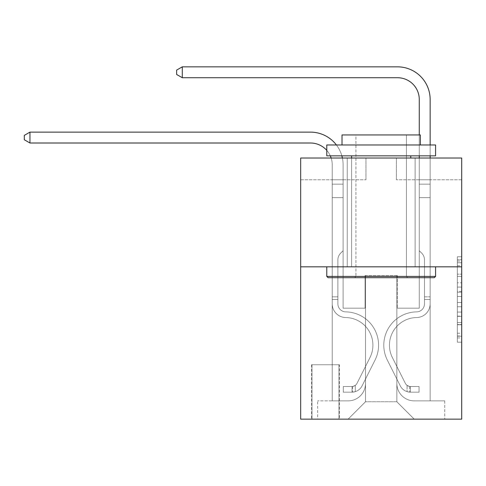<?xml version="1.0" encoding="UTF-8"?>
<svg xmlns="http://www.w3.org/2000/svg" width="486" height="486" viewBox="0 0 486 486"><rect width="100%" height="100%" fill="white"/><g stroke="black" fill="none" stroke-linecap="round" stroke-linejoin="round"><path stroke-width="0.36" stroke-dasharray="2.43 1.82" d="M457.35 282.809L457.35 296.478L461.7 296.478L461.7 337.916L461.7 261.025L461.7 296.478L457.35 296.478L457.35 259.743L457.35 342.193L457.35 256.748L457.35 336.209L461.7 336.209L457.35 336.209L461.7 336.209L457.35 336.209L457.35 322.54L457.35 342.193L461.7 342.193L461.7 256.748L461.7 335.996L461.7 302.462L457.35 302.462L461.7 302.462L461.7 322.54L461.7 262.732L457.35 262.732L461.7 262.732L461.7 342.193L461.7 261.025L461.7 342.193L457.35 342.193L457.35 256.748L461.7 256.748L461.7 261.025L461.7 256.748L461.7 261.025L461.7 256.748L461.7 259.743L461.7 256.748L457.35 256.748L457.35 262.732L461.7 262.732L457.35 262.732L457.35 282.809L461.7 282.809M415.129 158.023L415.129 266.826L347.235 266.826L415.129 266.826L347.235 266.826L415.129 266.826L415.129 158.023L347.235 158.023L347.235 266.826L347.235 158.023L415.129 158.023M339.404 364.755L311.55 364.755L339.404 364.755L339.404 419.157L311.55 419.157L339.404 419.157M311.55 364.755L311.55 419.157M461.7 291.351L461.7 287.08L461.7 291.351L457.35 291.351L457.35 274.159L457.35 324.782L457.35 312.073L461.7 312.073L457.35 312.073L457.35 342.193L461.7 342.193L457.35 342.193L461.7 342.193L457.35 342.193L457.35 256.748L461.7 256.748L457.35 256.748L461.7 256.748L457.35 256.748L457.35 291.351L461.7 291.351M461.7 266.826L461.7 419.157L300.67 419.157L300.67 266.826L461.7 266.826L461.7 158.023L396.418 158.023L461.7 158.023L461.7 179.784L461.7 158.023L300.67 158.023L365.952 158.023L300.67 158.023L300.67 266.826L461.7 266.826L300.67 266.826M332.224 179.784L332.224 400.877L348.104 400.877A17.411 17.411 0 0 0 365.515 383.466L365.515 275.532L365.515 401.746L365.515 275.532L365.515 401.746L365.515 275.532L396.849 275.532L396.849 383.466A17.411 17.411 0 0 0 414.26 400.877L430.146 400.877L430.146 179.784L430.146 400.877L430.146 179.784L430.146 400.877L430.146 179.784L430.146 400.877L430.146 179.784L430.146 400.877L444.726 400.877L414.26 400.877L430.146 400.877L414.26 400.877L430.146 400.877L414.26 400.877L430.146 400.877L430.146 179.784L419.266 179.784L430.146 179.784L419.266 179.784L430.146 179.784L419.266 179.784L430.146 179.784L419.266 179.784L430.146 179.784L419.266 179.784L430.146 179.784L430.146 400.877L414.26 400.877A17.411 17.411 0 0 1 396.849 383.466A17.411 17.411 0 0 0 414.26 400.877A17.411 17.411 0 0 1 396.849 383.466A17.411 17.411 0 0 0 414.26 400.877A17.411 17.411 0 0 1 396.849 383.466A17.411 17.411 0 0 0 414.26 400.877A17.411 17.411 0 0 1 396.849 383.466L396.849 275.532L396.849 401.746L365.515 401.746L396.849 401.746L414.26 419.157L444.726 419.157L348.104 419.157L414.26 419.157L396.849 401.746L414.26 419.157L396.849 401.746L396.849 275.532L396.849 401.746L396.849 275.532L365.083 275.532L365.083 308.173L343.104 308.173L343.104 179.784L332.224 179.784L332.224 400.877L348.104 400.877A17.411 17.411 0 0 0 365.515 383.466L365.515 275.532L365.083 275.532L365.083 308.173L343.104 308.173L343.104 179.784L332.224 179.784L332.224 400.877L348.104 400.877L317.644 400.877L348.104 400.877L332.224 400.877L332.224 179.784L332.224 400.877L332.224 179.784L332.224 400.877L332.224 179.784L343.104 179.784L332.224 179.784L343.104 179.784L332.224 179.784L343.104 179.784L332.224 179.784L343.104 179.784L332.224 179.784L332.224 400.877L332.224 179.784M365.515 383.466L365.515 275.532L365.083 275.532L365.083 308.173L343.104 308.173L343.104 179.784L343.104 308.173L343.104 179.784L343.104 308.173L343.104 179.784L343.104 308.173L343.104 179.784L343.104 308.173L365.083 308.173L343.104 308.173L365.083 308.173L343.104 308.173L365.083 308.173L343.104 308.173L365.083 308.173L365.083 275.532L365.083 308.173L365.083 275.532L365.083 308.173L365.083 275.532L365.083 308.173L365.083 275.532L365.515 275.532L365.083 275.532L365.515 275.532L365.083 275.532L365.515 275.532L365.083 275.532L365.515 275.532L365.515 383.466A17.411 17.411 0 0 1 348.104 400.877A17.411 17.411 0 0 0 365.515 383.466A17.411 17.411 0 0 1 348.104 400.877A17.411 17.411 0 0 0 365.515 383.466A17.411 17.411 0 0 1 348.104 400.877A17.411 17.411 0 0 0 365.515 383.466M461.7 179.784L396.418 179.784L461.7 179.784M300.67 179.784L365.952 179.784L300.67 179.784L300.67 158.023L300.67 179.784M311.982 419.157L338.967 419.157L311.982 419.157L311.982 364.755L338.967 364.755L338.967 419.157L338.967 364.755L311.982 364.755L311.982 419.157M317.644 419.157L348.104 419.157L365.515 401.746L348.104 419.157L365.515 401.746L348.104 419.157L317.644 419.157L317.644 400.877L317.644 419.157M397.287 275.532L396.849 275.532L397.287 275.532L396.849 275.532L397.287 275.532L396.849 275.532L397.287 275.532L396.849 275.532L397.287 275.532L396.849 275.532L397.287 275.532L397.287 308.173L397.287 275.532M396.418 179.784L396.418 158.023L396.418 179.784M365.952 179.784L365.952 158.023L365.952 179.784M444.726 400.877L444.726 419.157L444.726 400.877M419.266 179.784L419.266 308.173L397.287 308.173L419.266 308.173L397.287 308.173L419.266 308.173L397.287 308.173L419.266 308.173L397.287 308.173L419.266 308.173L397.287 308.173L419.266 308.173L419.266 179.784M457.35 296.478L461.7 296.478L457.35 296.478M457.35 259.743L457.35 256.748L457.35 259.743L461.7 259.743L457.35 259.743M457.35 324.569L457.35 306.733L457.35 324.569L461.7 324.569L457.35 324.569M457.35 306.733L457.35 302.462L461.7 302.462L457.35 302.462L457.35 306.733L461.7 306.733L457.35 306.733M457.35 274.159L457.35 262.732L457.35 274.159L461.7 274.159L457.35 274.159M457.35 256.748L461.7 256.748L457.35 256.748L457.35 261.025L457.35 256.748L461.7 256.748M457.35 342.193L461.7 342.193L457.35 342.193L457.35 337.916L457.35 342.193M29.956 143.006L24.3 139.743L24.3 135.394L29.956 132.125L24.3 135.394L29.956 132.125L310.457 132.125A32.641 32.641 173 0 1 343.104 164.766L343.104 250.727L340.65 253.176A9.459 9.459 -7 0 0 337.879 259.864L337.879 303.835L337.879 259.864A9.459 9.459 173 0 1 340.65 253.176L343.104 250.727L343.104 184.164L343.104 250.727L340.65 253.176A9.459 9.459 -7 0 0 337.879 259.864L337.879 303.835A8.049 8.049 173 0 0 345.801 311.884A8.049 8.049 173 0 1 337.879 303.835A8.049 8.049 173 0 0 345.801 311.884A8.049 8.049 173 0 1 337.879 303.835L337.879 259.864A9.459 9.459 173 0 1 340.65 253.176L343.104 250.727L343.104 184.164L343.104 250.727L340.65 253.176L343.104 250.727L343.104 197.626L343.104 250.727L343.104 197.626L332.224 197.626L332.224 303.835L332.224 197.626L332.224 303.835L332.224 296.861L337.879 296.861L332.224 296.861L332.224 303.835A13.711 13.711 173 0 0 345.716 317.54A13.711 13.711 173 0 1 332.224 303.835A13.711 13.711 173 0 0 345.716 317.54A13.711 13.711 173 0 1 332.224 303.835L332.224 296.861L332.224 303.835A13.711 13.711 173 0 0 345.716 317.54A13.711 13.711 173 0 1 332.224 303.835L332.224 296.861L337.879 296.861L337.879 303.835A8.049 8.049 173 0 0 345.801 311.884A8.049 8.049 173 0 1 337.879 303.835L337.879 296.861L337.879 303.835A8.049 8.049 173 0 0 345.801 311.884A8.049 8.049 173 0 1 337.879 303.835A8.049 8.049 173 0 0 345.801 311.884A8.049 8.049 173 0 1 337.879 303.835L337.879 296.861L337.879 303.835A8.049 8.049 -7 0 0 345.801 311.884A33.297 33.297 -7 0 1 375.028 360.126A33.297 33.297 -7 0 0 345.801 311.884A33.297 33.297 -7 0 1 375.028 360.126A33.297 33.297 -7 0 0 345.801 311.884A8.049 8.049 173 0 1 337.879 303.835A8.049 8.049 -7 0 0 345.801 311.884A33.297 33.297 -7 0 1 375.028 360.126A33.297 33.297 -7 0 0 345.801 311.884A8.049 8.049 173 0 1 337.879 303.835A8.049 8.049 -7 0 0 345.801 311.884A33.297 33.297 -7 0 1 375.028 360.126A33.297 33.297 -7 0 0 345.801 311.884A33.297 33.297 -7 0 1 375.028 360.126A33.297 33.297 -7 0 0 345.801 311.884A8.049 8.049 142.4 0 1 337.879 303.835L337.879 296.861L337.879 303.835A8.049 8.049 -7 0 0 345.801 311.884A33.297 33.297 173 0 1 375.028 360.126L362.113 385.817L375.028 360.126A33.297 33.297 -7 0 0 345.801 311.884A33.297 33.297 173 0 1 375.028 360.126L362.113 385.817L375.028 360.126A33.297 33.297 -7 0 0 345.801 311.884A33.297 33.297 173 0 1 375.028 360.126L362.113 385.817A11.536 11.536 173 0 1 355.29 391.637C351.937 392.348 351.937 392.348 355.29 391.637C351.937 392.348 351.937 392.348 355.29 391.637A11.536 11.536 -7 0 0 362.113 385.817L375.028 360.126A33.297 33.297 -37.6 0 0 345.801 311.884A8.049 8.049 142.4 0 1 337.879 303.835A8.049 8.049 -37.6 0 0 345.801 311.884A33.297 33.297 173 0 1 375.028 360.126L362.113 385.817A11.536 11.536 -7 0 1 352.022 392.172A11.536 11.536 -7 0 0 362.113 385.817A11.536 11.536 173 0 1 355.29 391.637C351.937 392.348 351.937 392.348 355.29 391.637C351.937 392.348 351.937 392.348 355.29 391.637A11.536 11.536 -7 0 0 362.113 385.817L375.028 360.126L362.113 385.817A11.536 11.536 -7 0 1 352.022 392.172A11.536 11.536 -7 0 0 362.113 385.817A11.536 11.536 173 0 1 355.29 391.637C351.937 392.348 351.937 392.348 355.29 391.637C351.937 392.348 351.937 392.348 355.29 391.637A11.536 11.536 -7 0 0 362.113 385.817L375.028 360.126L362.113 385.817A11.536 11.536 -7 0 1 352.022 392.172A11.536 11.536 -7 0 0 362.113 385.817A11.536 11.536 173 0 1 355.29 391.637C351.937 392.348 351.937 392.348 355.29 391.637C351.937 392.348 351.937 392.348 355.29 391.637A11.536 11.536 -7 0 0 362.113 385.817L375.028 360.126A33.297 33.297 -37.6 0 0 345.801 311.884A33.297 33.297 142.4 0 1 375.028 360.126L362.113 385.817A11.536 11.536 -7 0 1 352.022 392.172A11.536 11.536 -7 0 0 362.113 385.817A11.536 11.536 142.4 0 1 355.29 391.637C351.937 392.348 351.937 392.348 355.29 391.637C351.937 392.348 351.937 392.348 355.29 391.637A11.536 11.536 -37.6 0 0 362.113 385.817L375.028 360.126L362.113 385.817A11.536 11.536 -37.6 0 1 352.022 392.172L343.316 392.172L352.022 392.172A11.536 11.536 -37.6 0 0 362.113 385.817L375.028 360.126A33.297 33.297 -37.6 0 0 345.801 311.884A8.049 8.049 142.4 0 1 337.879 303.835L337.879 296.861L337.879 299.473L337.879 296.861L332.224 296.861L332.224 303.835A13.711 13.711 173 0 0 345.716 317.54A13.711 13.711 173 0 1 332.224 303.835A13.711 13.711 173 0 0 345.716 317.54A13.711 13.711 173 0 1 332.224 303.835L332.224 299.473L332.224 303.835A13.711 13.711 -7 0 0 345.716 317.54A27.635 27.635 -7 0 1 369.968 357.587A27.635 27.635 -7 0 0 345.716 317.54A27.635 27.635 -7 0 1 369.968 357.587A27.635 27.635 -7 0 0 345.716 317.54A13.711 13.711 173 0 1 332.224 303.835A13.711 13.711 -7 0 0 345.716 317.54A27.635 27.635 -7 0 1 369.968 357.587A27.635 27.635 -7 0 0 345.716 317.54A13.711 13.711 173 0 1 332.224 303.835A13.711 13.711 -7 0 0 345.716 317.54A27.635 27.635 -7 0 1 369.968 357.587A27.635 27.635 -7 0 0 345.716 317.54A27.635 27.635 -7 0 1 369.968 357.587A27.635 27.635 -7 0 0 345.716 317.54A13.711 13.711 142.4 0 1 332.224 303.835A13.711 13.711 -7 0 0 345.716 317.54A27.635 27.635 173 0 1 369.968 357.587L357.058 383.278L369.968 357.587A27.635 27.635 -7 0 0 345.716 317.54A27.635 27.635 173 0 1 369.968 357.587L357.058 383.278L369.968 357.587A27.635 27.635 -7 0 0 345.716 317.54A27.635 27.635 173 0 1 369.968 357.587L357.058 383.278A5.875 5.875 173 0 1 355.29 385.374C351.992 386.886 351.992 386.886 355.29 385.374C351.992 386.886 351.992 386.886 355.29 385.374A5.875 5.875 -7 0 0 357.058 383.278L369.968 357.587A27.635 27.635 -37.6 0 0 345.716 317.54A13.711 13.711 142.4 0 1 332.224 303.835A13.711 13.711 -37.6 0 0 345.716 317.54A27.635 27.635 173 0 1 369.968 357.587L357.058 383.278A5.875 5.875 -7 0 1 352.022 386.51A5.875 5.875 -7 0 0 357.058 383.278A5.875 5.875 173 0 1 355.29 385.374C351.992 386.886 351.992 386.886 355.29 385.374C351.992 386.886 351.992 386.886 355.29 385.374A5.875 5.875 -7 0 0 357.058 383.278L369.968 357.587L357.058 383.278A5.875 5.875 -7 0 1 352.022 386.51A5.875 5.875 -7 0 0 357.058 383.278A5.875 5.875 173 0 1 355.29 385.374C351.992 386.886 351.992 386.886 355.29 385.374C351.992 386.886 351.992 386.886 355.29 385.374A5.875 5.875 -7 0 0 357.058 383.278L369.968 357.587L357.058 383.278A5.875 5.875 -7 0 1 352.022 386.51A5.875 5.875 -7 0 0 357.058 383.278A5.875 5.875 173 0 1 355.29 385.374C351.992 386.886 351.992 386.886 355.29 385.374C351.992 386.886 351.992 386.886 355.29 385.374A5.875 5.875 -7 0 0 357.058 383.278L369.968 357.587A27.635 27.635 -37.6 0 0 345.716 317.54A27.635 27.635 142.4 0 1 369.968 357.587L357.058 383.278A5.875 5.875 -7 0 1 352.022 386.51A5.875 5.875 -7 0 0 357.058 383.278A5.875 5.875 142.4 0 1 355.29 385.374A5.875 5.875 -37.6 0 0 357.058 383.278L369.968 357.587L357.058 383.278A5.875 5.875 -37.6 0 1 352.022 386.51L343.316 386.516L343.316 392.172L343.316 386.516L352.022 386.51L352.022 392.172L343.316 392.172L352.022 392.172L352.022 386.51L343.316 386.516L343.316 392.172L343.316 386.516L352.022 386.51L352.022 392.172L343.316 392.172L352.022 392.172L352.022 386.51L343.316 386.516L343.316 392.172L343.316 386.516L352.022 386.51L352.022 392.172L343.316 392.172L352.022 392.172L352.022 386.51L343.316 386.516L343.316 392.172L343.316 386.516L352.022 386.51L352.022 392.172L343.316 392.172L352.022 392.172L352.022 386.51L343.316 386.516L352.022 386.51L352.022 392.172L352.022 386.51A5.875 5.875 -37.6 0 0 357.058 383.278L369.968 357.587A27.635 27.635 -37.6 0 0 345.716 317.54A13.711 13.711 142.4 0 1 332.224 303.835L332.224 164.766A21.761 21.761 -37.6 0 0 310.457 143.006L29.956 143.006L29.956 132.125L310.457 132.125A32.641 32.641 142.4 0 1 343.104 164.766L343.104 197.626L332.224 197.626L332.224 164.766A21.761 21.761 -37.6 0 0 310.457 143.006L29.956 143.006L24.3 139.743L24.3 135.394L24.3 139.743L29.956 143.006L29.956 132.125L29.956 143.006L24.3 139.743L24.3 135.394L29.956 132.125L24.3 135.394L24.3 139.743L29.956 143.006L29.956 132.125L310.457 132.125A32.641 32.641 142.4 0 1 343.104 164.766L343.104 184.164L332.224 184.164L332.224 197.626L332.224 184.164L343.104 184.164L343.104 250.727L340.65 253.176A9.459 9.459 -37.6 0 0 337.879 259.864A9.459 9.459 142.4 0 1 340.65 253.176L343.104 250.727L343.104 197.626L332.224 197.626L332.224 164.766A21.761 21.761 -7 0 0 310.457 143.006L29.956 143.006L24.3 139.743L24.3 135.394L29.956 132.125L29.956 143.006L29.956 132.125L24.3 135.394L24.3 139.743L29.956 143.006L24.3 139.743L24.3 135.394L29.956 132.125L310.457 132.125A32.641 32.641 173 0 1 343.104 164.766L343.104 184.164L332.224 184.164L332.224 164.766A21.761 21.761 -7 0 0 310.457 143.006L29.956 143.006L29.956 132.125L29.956 143.006L310.457 143.006L29.956 143.006L310.457 143.006L29.956 143.006L29.956 132.125L24.3 135.394L24.3 139.743L29.956 143.006L310.457 143.006A21.761 21.761 -7 0 1 332.224 164.766A21.761 21.761 -7 0 0 310.457 143.006A21.761 21.761 -7 0 1 332.224 164.766A21.761 21.761 -7 0 0 310.457 143.006A21.761 21.761 -7 0 1 332.224 164.766A21.761 21.761 -7 0 0 331.148 158.023M424.491 296.861L424.491 299.473L430.146 299.473L430.146 296.861L430.146 303.835L430.146 184.164L430.146 197.626L430.146 184.164L419.266 184.164L419.266 99.484A21.761 21.761 16.7 0 0 397.505 77.724L182.286 77.724L182.286 66.843L397.505 66.843A32.641 32.641 -163.3 0 1 430.146 99.484L430.146 197.626L430.146 184.164L419.266 184.164L419.266 197.626L430.146 197.626L430.146 184.164L430.146 197.626L430.146 184.164L419.266 184.164L419.266 99.484A21.761 21.761 -160.5 0 0 397.505 77.724L182.286 77.724L176.631 74.461L176.631 70.106L176.631 74.461L182.286 77.724L182.286 66.843L397.505 66.843A32.641 32.641 -163.3 0 1 430.146 99.484L430.146 197.626L419.266 197.626L419.266 250.727L421.72 253.176A9.459 9.459 -163.3 0 1 424.491 259.864A9.459 9.459 16.7 0 0 421.72 253.176L419.266 250.727L419.266 184.164L430.146 184.164L419.266 184.164L419.266 99.484A21.761 21.761 -160.5 0 0 397.505 77.724L182.286 77.724L176.631 74.461L176.631 70.106L182.286 66.843L182.286 77.724L182.286 66.843L176.631 70.106L176.631 74.461L182.286 77.724L176.631 74.461L176.631 70.106L182.286 66.843L397.505 66.843A32.641 32.641 19.5 0 1 430.146 99.484L430.146 303.835A13.711 13.711 -163.3 0 1 416.654 317.54A13.711 13.711 16.7 0 0 430.146 303.835L430.146 197.626L419.266 197.626L419.266 250.727L421.72 253.176A9.459 9.459 19.5 0 1 424.491 259.864A9.459 9.459 -160.5 0 0 421.72 253.176L419.266 250.727L419.266 197.626L430.146 197.626L430.146 303.835A13.711 13.711 19.5 0 1 416.654 317.54A13.711 13.711 16.7 0 0 430.146 303.835L430.146 197.626L419.266 197.626L419.266 184.164L419.266 250.727L421.72 253.176A9.459 9.459 19.5 0 1 424.491 259.864A9.459 9.459 -160.5 0 0 421.72 253.176L419.266 250.727L419.266 197.626L430.146 197.626L430.146 303.835A13.711 13.711 19.5 0 1 416.654 317.54A13.711 13.711 16.7 0 0 430.146 303.835L430.146 197.626L419.266 197.626L419.266 99.484A21.761 21.761 -160.5 0 0 397.505 77.724L182.286 77.724L182.286 66.843L397.505 66.843A32.641 32.641 19.5 0 1 430.146 99.484L430.146 184.164L419.266 184.164L430.146 184.164L430.146 99.484L430.146 184.164L419.266 184.164L419.266 99.484A21.761 21.761 -160.5 0 0 397.505 77.724L182.286 77.724L176.631 74.461L182.286 77.724L182.286 66.843L182.286 77.724L397.505 77.724L182.286 77.724L182.286 66.843L176.631 70.106L176.631 74.461L176.631 70.106L182.286 66.843L397.505 66.843A32.641 32.641 19.5 0 1 430.146 99.484L430.146 184.164L430.146 99.484L430.146 184.164L419.266 184.164L419.266 250.727L421.72 253.176A9.459 9.459 19.5 0 1 424.491 259.864A9.459 9.459 -160.5 0 0 421.72 253.176L419.266 250.727L419.266 197.626L430.146 197.626L430.146 303.835A13.711 13.711 19.5 0 1 416.654 317.54A27.635 27.635 16.7 0 0 392.396 357.587A27.635 27.635 -163.3 0 1 416.654 317.54A13.711 13.711 -160.5 0 0 430.146 303.835L430.146 197.626L419.266 197.626L419.266 99.484L419.266 250.727L421.72 253.176A9.459 9.459 19.5 0 1 424.491 259.864A9.459 9.459 -160.5 0 0 421.72 253.176L419.266 250.727L419.266 197.626L430.146 197.626L430.146 303.835L430.146 299.473L424.491 299.473L424.491 296.861L430.146 296.861L424.491 296.861L424.491 303.835L424.491 259.864L424.491 303.835A8.049 8.049 -163.3 0 1 416.563 311.884A8.049 8.049 16.7 0 0 424.491 303.835L424.491 259.864L424.491 303.835L424.491 296.861L430.146 296.861L424.491 296.861L424.491 303.835A8.049 8.049 19.5 0 1 416.563 311.884A8.049 8.049 16.7 0 0 424.491 303.835L424.491 259.864L424.491 303.835A8.049 8.049 19.5 0 1 416.563 311.884A8.049 8.049 16.7 0 0 424.491 303.835L424.491 259.864L424.491 303.835L424.491 296.861L430.146 296.861M410.342 392.172A11.536 11.536 -163.3 0 1 400.257 385.817L387.342 360.126A33.297 33.297 -163.3 0 1 416.563 311.884A33.297 33.297 16.7 0 0 387.342 360.126A33.297 33.297 -163.3 0 1 416.563 311.884A8.049 8.049 -160.5 0 0 424.491 303.835A8.049 8.049 19.5 0 1 416.563 311.884A8.049 8.049 -160.5 0 0 424.491 303.835L424.491 259.864L424.491 303.835A8.049 8.049 19.5 0 1 416.563 311.884A8.049 8.049 -160.5 0 0 424.491 303.835A8.049 8.049 -160.5 0 1 416.563 311.884A33.297 33.297 -160.5 0 0 387.342 360.126A33.297 33.297 -163.3 0 1 416.563 311.884A8.049 8.049 -160.5 0 0 424.491 303.835A8.049 8.049 -160.5 0 1 416.563 311.884A33.297 33.297 -160.5 0 0 387.342 360.126L400.257 385.817L387.342 360.126A33.297 33.297 19.5 0 1 416.563 311.884A8.049 8.049 -160.5 0 0 424.491 303.835A8.049 8.049 -160.5 0 1 416.563 311.884A8.049 8.049 -160.5 0 0 424.491 303.835A8.049 8.049 -160.5 0 1 416.563 311.884A33.297 33.297 -160.5 0 0 387.342 360.126A33.297 33.297 19.5 0 1 416.563 311.884A8.049 8.049 -160.5 0 0 424.491 303.835A8.049 8.049 -160.5 0 1 416.563 311.884A33.297 33.297 -160.5 0 0 387.342 360.126A33.297 33.297 19.5 0 1 416.563 311.884A33.297 33.297 19.5 0 0 387.342 360.126L400.257 385.817L387.342 360.126A33.297 33.297 19.5 0 1 416.563 311.884A33.297 33.297 19.5 0 0 387.342 360.126L400.257 385.817A11.536 11.536 16.7 0 0 407.08 391.637A11.536 11.536 -163.3 0 1 400.257 385.817L387.342 360.126A33.297 33.297 19.5 0 1 416.563 311.884A33.297 33.297 19.5 0 0 387.342 360.126A33.297 33.297 19.5 0 1 416.563 311.884A33.297 33.297 19.5 0 0 387.342 360.126L400.257 385.817L387.342 360.126A33.297 33.297 19.5 0 1 416.563 311.884A33.297 33.297 19.5 0 0 387.342 360.126L400.257 385.817A11.536 11.536 -160.5 0 0 407.08 391.637C410.433 392.348 410.433 392.348 407.08 391.637C410.433 392.348 410.433 392.348 407.08 391.637A11.536 11.536 19.5 0 1 400.257 385.817L387.342 360.126L400.257 385.817A11.536 11.536 -160.5 0 0 407.08 391.637C410.433 392.348 410.433 392.348 407.08 391.637C410.433 392.348 410.433 392.348 407.08 391.637A11.536 11.536 19.5 0 1 400.257 385.817L387.342 360.126L400.257 385.817A11.536 11.536 -160.5 0 0 407.08 391.637C410.433 392.348 410.433 392.348 407.08 391.637C410.433 392.348 410.433 392.348 407.08 391.637A11.536 11.536 19.5 0 1 400.257 385.817L387.342 360.126L400.257 385.817A11.536 11.536 -160.5 0 0 407.08 391.637C410.433 392.348 410.433 392.348 407.08 391.637C410.433 392.348 410.433 392.348 407.08 391.637A11.536 11.536 19.5 0 1 400.257 385.817A11.536 11.536 -163.3 0 0 410.342 392.172L410.342 386.51A5.875 5.875 -163.3 0 1 405.312 383.278L392.396 357.587A27.635 27.635 -163.3 0 1 416.654 317.54A13.711 13.711 -160.5 0 0 430.146 303.835A13.711 13.711 19.5 0 1 416.654 317.54A13.711 13.711 -160.5 0 0 430.146 303.835A13.711 13.711 -160.5 0 1 416.654 317.54A27.635 27.635 -160.5 0 0 392.396 357.587A27.635 27.635 -163.3 0 1 416.654 317.54A13.711 13.711 -160.5 0 0 430.146 303.835A13.711 13.711 -160.5 0 1 416.654 317.54A27.635 27.635 -160.5 0 0 392.396 357.587L405.312 383.278L392.396 357.587A27.635 27.635 19.5 0 1 416.654 317.54A13.711 13.711 -160.5 0 0 430.146 303.835A13.711 13.711 -160.5 0 1 416.654 317.54A13.711 13.711 -160.5 0 0 430.146 303.835A13.711 13.711 -160.5 0 1 416.654 317.54A27.635 27.635 -160.5 0 0 392.396 357.587A27.635 27.635 19.5 0 1 416.654 317.54A13.711 13.711 -160.5 0 0 430.146 303.835A13.711 13.711 -160.5 0 1 416.654 317.54A27.635 27.635 -160.5 0 0 392.396 357.587A27.635 27.635 19.5 0 1 416.654 317.54A27.635 27.635 19.5 0 0 392.396 357.587L405.312 383.278L392.396 357.587A27.635 27.635 19.5 0 1 416.654 317.54A27.635 27.635 19.5 0 0 392.396 357.587L405.312 383.278A5.875 5.875 16.7 0 0 407.08 385.374C410.378 386.886 410.378 386.886 407.08 385.374C410.378 386.886 410.378 386.886 407.08 385.374A5.875 5.875 -163.3 0 1 405.312 383.278L392.396 357.587A27.635 27.635 19.5 0 1 416.654 317.54A27.635 27.635 19.5 0 0 392.396 357.587A27.635 27.635 19.5 0 1 416.654 317.54A27.635 27.635 19.5 0 0 392.396 357.587L405.312 383.278L392.396 357.587A27.635 27.635 19.5 0 1 416.654 317.54A27.635 27.635 19.5 0 0 392.396 357.587L405.312 383.278A5.875 5.875 -160.5 0 0 407.08 385.374C410.378 386.886 410.378 386.886 407.08 385.374C410.378 386.886 410.378 386.886 407.08 385.374A5.875 5.875 19.5 0 1 405.312 383.278L392.396 357.587L405.312 383.278A5.875 5.875 -160.5 0 0 407.08 385.374C410.378 386.886 410.378 386.886 407.08 385.374C410.378 386.886 410.378 386.886 407.08 385.374A5.875 5.875 19.5 0 1 405.312 383.278L392.396 357.587L405.312 383.278A5.875 5.875 -160.5 0 0 407.08 385.374C410.378 386.886 410.378 386.886 407.08 385.374C410.378 386.886 410.378 386.886 407.08 385.374A5.875 5.875 19.5 0 1 405.312 383.278L392.396 357.587L405.312 383.278A5.875 5.875 -160.5 0 0 407.08 385.374C410.378 386.886 410.378 386.886 407.08 385.374C410.378 386.886 410.378 386.886 407.08 385.374A5.875 5.875 19.5 0 1 405.312 383.278A5.875 5.875 -163.3 0 0 410.342 386.51L410.342 392.172L419.047 392.172L410.342 392.172A11.536 11.536 19.5 0 1 400.257 385.817A11.536 11.536 19.5 0 0 410.342 392.172L410.342 386.51L419.047 386.516L410.342 386.51A5.875 5.875 19.5 0 1 405.312 383.278A5.875 5.875 19.5 0 0 410.342 386.51L410.342 392.172L419.047 392.172L419.047 386.516L419.047 392.172L410.342 392.172A11.536 11.536 19.5 0 1 400.257 385.817A11.536 11.536 19.5 0 0 410.342 392.172L410.342 386.51L419.047 386.516L410.342 386.51A5.875 5.875 19.5 0 1 405.312 383.278A5.875 5.875 19.5 0 0 410.342 386.51L410.342 392.172L419.047 392.172L419.047 386.516L419.047 392.172L410.342 392.172A11.536 11.536 19.5 0 1 400.257 385.817A11.536 11.536 19.5 0 0 410.342 392.172L410.342 386.51L419.047 386.516L410.342 386.51A5.875 5.875 19.5 0 1 405.312 383.278A5.875 5.875 19.5 0 0 410.342 386.51L410.342 392.172L419.047 392.172L419.047 386.516L419.047 392.172L410.342 392.172A11.536 11.536 19.5 0 1 400.257 385.817A11.536 11.536 19.5 0 0 410.342 392.172L410.342 386.51L419.047 386.516L410.342 386.51A5.875 5.875 19.5 0 1 405.312 383.278A5.875 5.875 19.5 0 0 410.342 386.51L410.342 392.172L419.047 392.172L419.047 386.516L419.047 392.172L410.342 392.172M328.086 277.706L434.284 277.706L435.584 276.406L326.78 276.406L435.584 276.406L326.78 276.406L328.086 277.706L434.284 277.706L328.086 277.706M355.94 276.406L354.634 277.706L407.73 277.706L354.634 277.706L407.73 277.706L354.634 277.706L355.94 276.406L355.94 134.956L406.424 134.956L355.94 134.956L406.424 134.956L355.94 134.956L355.94 276.406L406.424 276.406L407.73 277.706L406.424 276.406L355.94 276.406L406.424 276.406L406.424 134.956L406.424 276.406L355.94 276.406M435.584 144.968L326.78 144.968L326.78 155.848L435.584 155.848L326.78 155.848L435.584 155.848L435.584 144.968L326.78 144.968L435.584 144.968M342.016 144.968L420.354 144.968L420.354 134.956L342.016 134.956L420.354 134.956L342.016 134.956L342.016 144.968L420.354 144.968M326.78 266.826L435.584 266.826L326.78 266.826L435.584 266.826L326.78 266.826L326.78 276.406M435.584 266.826L435.584 276.406M351.591 155.848L410.779 155.848L351.591 155.848L410.779 155.848L351.591 155.848L351.591 266.826L410.779 266.826L351.591 266.826L410.779 266.826L351.591 266.826L351.591 158.023M410.779 155.848L410.779 158.023M343.104 197.626L332.224 197.626L332.224 184.164L332.224 303.835L332.224 197.626L343.104 197.626L332.224 197.626L332.224 184.164L343.104 184.164L332.224 184.164L332.224 164.766L332.224 184.164L343.104 184.164L332.224 184.164L332.224 164.766L332.224 303.835L332.224 197.626L343.104 197.626L343.104 184.164L332.224 184.164L343.104 184.164L343.104 164.766L343.104 197.626L332.224 197.626L332.224 303.835L332.224 197.626L343.104 197.626L332.224 197.626L332.224 164.766L332.224 184.164L343.104 184.164L343.104 164.766L343.104 197.626M337.879 303.835L337.879 259.864A9.459 9.459 173 0 1 340.65 253.176A9.459 9.459 -7 0 0 337.879 259.864A9.459 9.459 173 0 1 340.65 253.176A9.459 9.459 -7 0 0 337.879 259.864L337.879 303.835M29.956 132.125L310.457 132.125A32.641 32.641 173 0 1 343.104 164.766A32.641 32.641 173 0 0 310.457 132.125A32.641 32.641 173 0 1 343.104 164.766A32.641 32.641 173 0 0 310.457 132.125A32.641 32.641 173 0 1 343.104 164.766A32.641 32.641 173 0 0 342.399 158.023M332.224 299.473L332.224 296.861L332.224 299.473L337.879 299.473L332.224 299.473M337.879 296.861L332.224 296.861M343.104 250.727L340.65 253.176L343.104 250.727M355.29 385.374C351.992 386.886 351.992 386.886 355.29 385.374C351.992 386.886 351.992 386.886 355.29 385.374L355.29 391.637L355.29 385.374M330.31 155.848A21.761 21.761 -7 0 0 326.78 150.374M336.409 144.968A32.641 32.641 173 0 1 341.858 155.848M343.316 392.172L343.316 386.516L343.316 392.172M182.286 66.843L397.505 66.843A32.641 32.641 19.5 0 1 430.146 99.484A32.641 32.641 19.5 0 0 397.505 66.843A32.641 32.641 19.5 0 1 430.146 99.484A32.641 32.641 19.5 0 0 397.505 66.843L182.286 66.843L176.631 70.106L176.631 74.461L182.286 77.724L397.505 77.724L182.286 77.724L182.286 66.843L397.505 66.843L182.286 66.843L176.631 70.106L182.286 66.843L176.631 70.106L176.631 74.461L182.286 77.724M430.146 158.023L430.146 184.164L419.266 184.164L419.266 99.484L419.266 158.023M419.047 386.516L410.561 386.516L419.047 386.516L419.047 392.172L419.047 386.516M430.146 144.968L430.146 155.848M407.08 391.637C410.433 392.348 410.433 392.348 407.08 391.637C410.433 392.348 410.433 392.348 407.08 391.637L407.08 385.374L407.08 391.637M419.266 155.848L419.266 134.956M457.35 322.54L461.7 322.54L457.35 322.54M457.35 316.131L461.7 316.131M457.35 276.4L461.7 276.4L457.35 276.4M457.35 261.025L461.7 261.025M457.35 337.916L461.7 337.916M457.35 333.22L461.7 333.22M457.35 265.721L461.7 265.721M457.35 292.208L461.7 292.208L457.35 292.208M457.35 316.343L461.7 316.343L457.35 316.343M457.35 324.782L461.7 324.782L457.35 324.782M457.35 287.08L461.7 287.08L457.35 287.08M424.491 299.473L430.146 299.473L424.491 299.473M457.35 335.996L461.7 335.996M457.35 336.209L461.7 336.209M457.35 262.732L461.7 262.732M352.678 386.449L352.678 392.141M409.692 386.449L409.692 392.141"/><path stroke-width="0.73" d="M461.7 266.826L461.7 419.157L300.67 419.157L300.67 158.023L461.7 158.023L461.7 266.826L300.67 266.826M326.78 150.374A21.761 21.761 -7 0 0 310.457 143.006L29.956 143.006L29.956 132.125L310.457 132.125A32.641 32.641 173 0 1 336.409 144.968M419.266 134.956L419.266 99.484A21.761 21.761 16.7 0 0 397.505 77.724L182.286 77.724L176.631 74.461L176.631 70.106L182.286 66.843L397.505 66.843A32.641 32.641 19.5 0 1 430.146 99.484L430.146 144.968M328.086 277.706L326.78 276.406L435.584 276.406L434.284 277.706L328.086 277.706M435.584 144.968L435.584 155.848L326.78 155.848L326.78 144.968L435.584 144.968M342.016 144.968L342.016 134.956L420.354 134.956L420.354 144.968M435.584 266.826L435.584 276.406M326.78 266.826L326.78 276.406M410.779 155.848L410.779 158.023M351.591 155.848L351.591 158.023M331.148 158.023A21.761 21.761 -7 0 0 330.31 155.848M29.956 143.006L24.3 139.743L24.3 135.394L29.956 132.125M341.858 155.848A32.641 32.641 173 0 1 342.399 158.023M419.266 99.484A21.761 21.761 -160.5 0 0 397.505 77.724A21.761 21.761 -160.5 0 1 419.266 99.484A21.761 21.761 -160.5 0 0 397.505 77.724A21.761 21.761 -160.5 0 1 419.266 99.484M430.146 155.848L430.146 158.023M419.266 158.023L419.266 155.848M182.286 66.843L182.286 77.724"/></g></svg>

